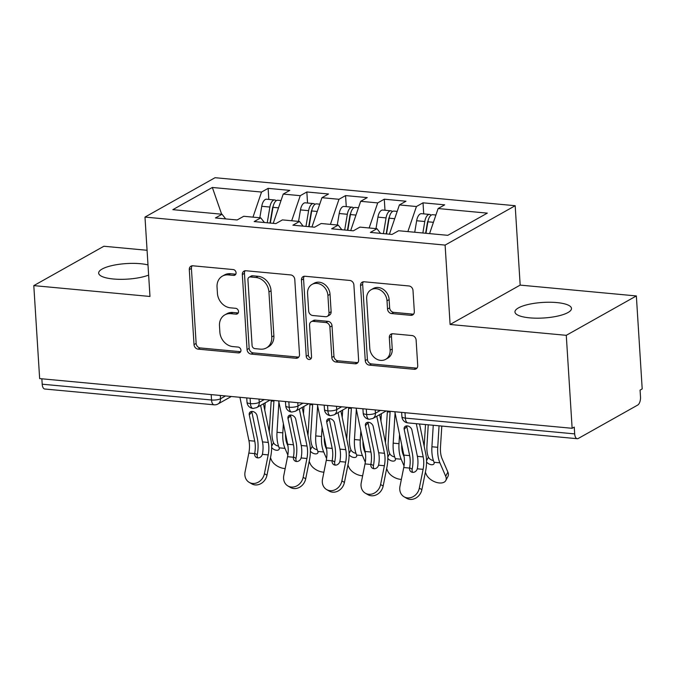 <?xml version="1.0" encoding="UTF-8"?>
<svg xmlns="http://www.w3.org/2000/svg" width="676" height="676" viewBox="0 0 676 676"><rect width="100%" height="100%" fill="white"/><g stroke="black" fill="none" stroke-linecap="round" stroke-linejoin="round"><path stroke-width="1.01" d="M236.068 272.724A3.042 2.535 -119.3 0 0 233.228 269.563L192.837 265.795A4.343 3.625 -119.3 0 0 190.97 266.175A4.343 3.625 -119.3 0 0 189.297 269.606L194.02 344.608A4.343 3.625 -119.3 0 0 198.085 349.137L238.467 352.906A3.042 2.535 -119.3 0 0 239.777 352.635A3.042 2.535 -119.3 0 0 240.943 350.236A3.042 2.535 -119.3 0 0 238.104 347.067L232.874 346.585A13.9 11.602 -119.3 0 1 219.869 332.11L219.48 325.857A13.9 11.602 -119.3 0 1 224.838 314.881A13.9 11.602 -119.3 0 1 230.803 313.664L236.034 314.154A3.042 2.535 -119.3 0 0 237.335 313.884A3.042 2.535 -119.3 0 0 238.51 311.484A3.042 2.535 -119.3 0 0 235.662 308.315L230.44 307.825A13.9 11.602 -119.3 0 1 217.435 293.359L217.038 287.106A13.9 11.602 -119.3 0 1 222.396 276.129A13.9 11.602 -119.3 0 1 228.37 274.912L233.592 275.394A3.042 2.535 -119.3 0 0 234.902 275.132A3.042 2.535 -119.3 0 0 236.068 272.724M556.813 302.578A28.316 7.791 -3.6 0 0 514.968 311.991A28.316 7.791 -3.6 0 0 529.638 317.847A28.316 7.791 -3.6 0 0 571.49 308.433A28.316 7.791 -3.6 0 0 556.813 302.578M147.993 264.924A28.316 7.791 -3.6 0 0 140.515 263.716A28.316 7.791 -3.6 0 0 98.662 273.138A28.316 7.791 -3.6 0 0 113.331 278.994A28.316 7.791 -3.6 0 0 148.636 275.098M410.788 315.337A4.343 3.625 -119.3 0 0 412.647 314.957A4.343 3.625 -119.3 0 0 414.32 311.526L413.002 290.486A4.343 3.625 -119.3 0 0 408.938 285.965L364.085 281.774A4.343 3.625 -119.3 0 0 362.218 282.154A4.343 3.625 -119.3 0 0 360.545 285.585L365.26 360.595A4.343 3.625 -119.3 0 0 369.324 365.116L414.177 369.307A4.343 3.625 -119.3 0 0 416.044 368.919A4.343 3.625 -119.3 0 0 417.717 365.488L416.12 340.07A4.343 3.625 -119.3 0 0 412.056 335.55L392.857 333.758A4.343 3.625 -119.3 0 0 390.998 334.138A4.343 3.625 -119.3 0 0 389.317 337.569L390.111 350.176A11.619 9.701 -119.3 0 1 385.641 359.353A11.619 9.701 -119.3 0 1 369.78 348.275L366.671 298.902A11.619 9.701 -119.3 0 1 371.149 289.717A11.619 9.701 -119.3 0 1 387.01 300.795L387.525 309.025A4.343 3.625 -119.3 0 0 391.59 313.546L410.788 315.337L412.909 314.146A4.343 3.625 -119.3 0 0 413.585 314.146M147.072 250.281L103.867 246.25L33.8 285.618L39.647 378.594L572.133 428.297L574.254 427.097L574.684 433.891A6.633 3.16 95.3 0 0 577.245 438.707A6.633 3.16 95.3 0 0 578.267 438.47L637.721 405.059A6.633 3.16 95.3 0 0 640.502 396.905L640.079 390.111L642.2 388.92L636.353 295.944L520.174 285.103L515.18 205.715L445.112 245.092L450.106 324.48L566.277 335.321L572.133 428.297M33.8 285.618L149.979 296.468L144.985 217.08L445.112 245.092M294.778 279.45A4.343 3.625 -119.3 0 0 290.722 274.929L245.861 270.746A4.343 3.625 -119.3 0 0 244.002 271.127A4.343 3.625 -119.3 0 0 242.329 274.557L247.044 349.56A4.343 3.625 -119.3 0 0 251.109 354.08L295.961 358.272A4.343 3.625 -119.3 0 0 297.829 357.891A4.343 3.625 -119.3 0 0 299.502 354.461L294.778 279.45M304.977 276.256L349.83 280.447A4.343 3.625 -119.3 0 1 353.894 284.968L358.61 359.97A4.343 3.625 -119.3 0 1 356.936 363.409A4.343 3.625 -119.3 0 1 355.069 363.789L335.871 361.998A4.343 3.625 -119.3 0 1 331.815 357.469L329.896 327.057A4.343 3.625 -119.3 0 0 325.832 322.528L313.098 321.345A4.343 3.625 -119.3 0 0 311.23 321.725A4.343 3.625 -119.3 0 0 309.557 325.156L311.551 356.827A3.042 2.535 -119.3 0 1 310.385 359.226A3.042 2.535 -119.3 0 1 306.228 356.328L301.437 280.075A4.343 3.625 -119.3 0 1 303.11 276.636A4.343 3.625 -119.3 0 1 304.977 276.256M515.18 205.715L215.052 177.703L144.985 217.08M221.652 214.216L212.349 187.472L172.853 209.661L222.041 214.25L215.458 217.951L237.141 219.979L243.723 216.278L260.767 217.866L254.184 221.567L275.867 223.587L282.45 219.894L299.493 221.483L292.911 225.184L314.594 227.204L321.176 223.502L338.22 225.1L331.637 228.792L353.32 230.82L359.902 227.119L376.946 228.708L370.363 232.409L392.046 234.437L398.629 230.736L447.808 235.324L487.303 213.134L438.124 208.538L429.564 233.626M212.349 187.472L261.536 192.06L252.976 217.14M268.811 199.412L268.118 188.359L261.536 192.06M268.118 188.359L289.801 190.387L283.219 194.08L300.262 195.677L291.694 220.756M307.538 203.028L306.845 191.976L300.262 195.677M306.845 191.976L328.528 193.995L321.945 197.696L338.989 199.285L330.42 224.373M346.264 206.645L345.563 195.592L338.989 199.285M345.563 195.592L367.254 197.612L360.671 201.313L377.707 202.901L369.147 227.981M384.99 210.253L384.289 199.2L377.707 202.901M384.289 199.2L405.98 201.228L399.398 204.929L416.433 206.518L407.873 231.598M423.717 213.869L423.015 202.817L416.433 206.518M423.015 202.817L444.707 204.845L438.124 208.538M376.946 228.708L380.588 233.364M338.22 225.1L341.862 229.747M399.398 204.929L389.41 234.192M299.493 221.483L303.135 226.139M360.671 201.313L350.683 230.575M260.767 217.866L264.409 222.522M321.945 197.696L311.957 226.959M41.861 378.797L42.199 384.196L211.529 399.998L211.191 394.607M220.317 395.46L220.52 398.747A6.633 1.825 -3.6 0 1 211.529 399.998A6.633 3.16 -84.7 0 0 214.098 404.814L44.768 389.013A6.633 3.16 -84.7 0 1 42.199 384.196M222.041 214.25L225.683 218.906M283.219 194.08L273.231 223.342M566.277 335.321L636.353 295.944M520.174 285.103L450.106 324.48M250.112 398.24L250.45 403.631A6.633 3.16 95.3 0 0 253.018 408.448A6.633 3.16 95.3 0 0 253.077 408.456L256.694 407.611A6.633 5.543 -119.3 0 0 259.246 402.364L264.248 399.558M288.838 401.848L289.176 407.248A6.633 3.16 95.3 0 0 291.745 412.064A6.633 3.16 95.3 0 0 291.795 412.064L295.42 411.228A6.633 5.543 -119.3 0 0 297.972 405.98L302.975 403.175M327.564 405.465L327.902 410.856A6.633 3.16 95.3 0 0 330.471 415.681A6.633 3.16 95.3 0 0 330.522 415.681L334.147 414.844A6.633 5.543 -119.3 0 0 336.699 409.597L341.701 406.783M366.291 409.081L366.629 414.472A6.633 3.16 95.3 0 0 369.197 419.289A6.633 3.16 95.3 0 0 369.248 419.297L372.865 418.452A6.633 5.543 -119.3 0 0 375.425 413.213L380.427 410.4M235.78 274.211A3.042 2.535 -119.3 0 1 235.713 274.202L230.491 273.712A13.9 11.602 -119.3 0 0 224.516 274.938L222.396 276.129M224.838 314.881L226.959 313.689A13.9 11.602 -119.3 0 1 232.924 312.473L238.155 312.954A3.042 2.535 -119.3 0 0 238.214 312.963M192.161 265.795A4.343 3.625 -119.3 0 0 191.418 268.414L196.141 343.416A4.343 3.625 -119.3 0 0 200.206 347.937L240.588 351.706A3.042 2.535 -119.3 0 0 240.656 351.714M245.185 270.746A4.343 3.625 -119.3 0 0 244.45 273.358L249.165 348.368A4.343 3.625 -119.3 0 0 253.23 352.889L298.082 357.08A4.343 3.625 -119.3 0 0 298.767 357.072M250.416 276.966A3.042 2.535 -119.3 0 0 249.106 277.236A3.042 2.535 -119.3 0 0 247.931 279.636L252.08 345.478A3.042 2.535 -119.3 0 0 254.92 348.639L260.437 349.154A13.9 11.602 -119.3 0 0 266.403 347.937A13.9 11.602 -119.3 0 0 271.76 336.952L268.93 291.947A13.9 11.602 -119.3 0 0 255.925 277.481L250.416 276.966L252.537 275.774A3.042 2.535 -119.3 0 0 251.227 276.036L249.106 277.236M266.403 347.937L268.524 346.746A13.9 11.602 -119.3 0 0 273.881 335.761L271.76 336.952M252.537 275.774L258.046 276.29A13.9 11.602 -119.3 0 1 271.051 290.756L273.881 335.761M311.23 321.725L313.36 320.534A4.343 3.625 -119.3 0 1 315.227 320.154L327.961 321.337A4.343 3.625 -119.3 0 1 332.017 325.857L333.936 356.277A4.343 3.625 -119.3 0 0 338 360.798L357.19 362.589A4.343 3.625 -119.3 0 0 357.874 362.589M304.293 276.264A4.343 3.625 -119.3 0 0 303.558 278.875L308.357 355.137A3.042 2.535 -119.3 0 0 311.264 358.305M327.911 295.488A11.619 9.701 -119.3 0 0 312.05 284.41A11.619 9.701 -119.3 0 0 307.572 293.587L308.67 310.985A4.343 3.625 -119.3 0 0 312.735 315.506L325.469 316.698A4.343 3.625 -119.3 0 0 327.336 316.317A4.343 3.625 -119.3 0 0 329.009 312.887L327.911 295.488L330.032 294.297A11.619 9.701 -119.3 0 0 314.171 283.219L312.05 284.41M327.336 316.317L329.457 315.126A4.343 3.625 -119.3 0 0 331.13 311.695L329.009 312.887M330.032 294.297L331.13 311.695M371.149 289.717L373.27 288.525A11.619 9.701 -119.3 0 1 389.131 299.603L389.646 307.834A4.343 3.625 -119.3 0 0 393.711 312.354L412.909 314.146M385.641 359.353L387.762 358.162A11.619 9.701 -119.3 0 0 392.241 348.985L390.111 350.176M392.181 333.767A4.343 3.625 -119.3 0 0 391.446 336.378L392.241 348.985M363.401 281.782A4.343 3.625 -119.3 0 0 362.666 284.393L367.389 359.404A4.343 3.625 -119.3 0 0 371.445 363.925L416.306 368.107A4.343 3.625 -119.3 0 0 416.982 368.107M270.003 223.046L272.496 208.174A3.101 1.479 -84.7 0 1 273.18 206.332M267.24 222.784L269.885 207.05A8.847 4.217 -84.7 0 1 273.374 200.282A8.847 4.217 -84.7 0 1 274.726 199.969L266.597 199.209A8.847 4.217 95.3 0 0 265.245 199.53A8.847 4.217 95.3 0 0 261.747 206.29L259.821 217.782M274.726 199.969A8.847 4.217 -84.7 0 1 276.222 200.73M270.341 223.072L272.977 207.338A8.847 4.217 -84.7 0 1 276.476 200.578A8.847 4.217 -84.7 0 1 277.828 200.257L281.013 200.552M270.468 457.787L271.422 459.993A11.061 6.388 -152.1 0 0 285.188 468.553M273.991 400.462A4.428 3.879 -92.4 0 0 273.924 401.045L272.022 431.465A16.368 7.808 -84.7 0 0 273.518 442.704L273.636 442.957A4.428 2.552 -152.1 0 0 278.512 446.084M285.525 433.967A16.368 7.808 95.3 0 0 287.182 444.225L287.968 446.042M287.858 455.024L284.985 448.374A22.122 10.546 -84.7 0 1 282.821 432.843L283.388 423.708M278.892 402.11L277.008 432.302A22.122 10.546 -84.7 0 0 279.07 447.571L279.163 447.833A4.428 2.552 27.9 0 1 279.103 449.287A4.428 2.552 27.9 0 1 276.509 450.258A4.428 2.552 27.9 0 1 271.642 447.444M264.764 410.121L265.22 402.82M269.259 431.727A22.122 10.546 -84.7 0 1 269.268 431.575L271.169 401.155A4.428 3.879 87.6 0 1 271.313 400.217M266.978 475.186A11.061 9.498 120.2 0 1 251.734 483.839L249.182 482.351A11.061 9.498 -59.8 0 0 264.426 473.699L266.978 475.186L270.755 456.368A22.122 10.546 95.3 0 0 270.882 439.552L263.446 403.817M239.921 397.285L248.937 440.634A16.368 7.808 -84.7 0 1 248.844 453.081L245.067 471.89A11.061 9.498 -59.8 0 0 249.182 482.351M254.717 453.266L257.269 454.745A22.122 10.546 95.3 0 0 257.328 438.285L251.861 412.005L249.275 414.895A4.428 3.27 41.8 0 1 249.85 412.301A4.428 3.27 41.8 0 1 252.359 411.447A4.428 3.27 41.8 0 1 257.024 415.613L262.491 441.901A16.368 7.808 95.3 0 1 262.465 453.985L262.381 454.34A4.428 3.794 120.2 0 1 257.742 457.889A4.428 3.794 120.2 0 1 256.365 457.449A4.428 3.794 120.2 0 1 254.666 453.621L254.717 453.266A16.368 7.808 95.3 0 0 254.742 441.175L248.937 440.634M260.598 405.414L268.296 442.442A16.368 7.808 -84.7 0 1 268.203 454.889L264.426 473.699M249.275 414.895L254.742 441.175M257.269 454.745L257.218 455.109A4.428 3.794 -59.8 0 0 257.818 457.889M251.785 411.43A4.428 3.27 -138.2 0 0 251.861 412.005M308.729 226.654L311.222 211.782A3.101 1.479 -84.7 0 1 311.906 209.949M305.966 226.401L308.611 210.667A8.847 4.217 -84.7 0 1 312.101 203.899A8.847 4.217 -84.7 0 1 313.453 203.577L305.324 202.825A8.847 4.217 95.3 0 0 303.963 203.138A8.847 4.217 95.3 0 0 300.474 209.906L298.547 221.39M313.453 203.577A8.847 4.217 -84.7 0 1 314.948 204.346M309.067 226.688L311.704 210.954A8.847 4.217 -84.7 0 1 315.202 204.186A8.847 4.217 -84.7 0 1 316.554 203.873L319.74 204.169M309.194 461.404L310.149 463.609A11.061 6.388 -152.1 0 0 323.914 472.169M312.718 404.079A4.428 3.879 -92.4 0 0 312.65 404.654L310.749 435.082A16.368 7.808 -84.7 0 0 312.244 446.312L312.363 446.574A4.428 2.552 -152.1 0 0 317.238 449.701M324.252 437.583A16.368 7.808 95.3 0 0 325.908 447.833L326.694 449.658M326.584 458.641L323.711 451.99A22.122 10.546 -84.7 0 1 321.548 436.459L322.114 427.325M317.619 405.718L315.734 435.919A22.122 10.546 -84.7 0 0 317.796 451.188L317.889 451.441A4.428 2.552 27.9 0 1 317.83 452.903A4.428 2.552 27.9 0 1 315.236 453.875A4.428 2.552 27.9 0 1 310.368 451.061M303.49 413.737L303.946 406.437M307.986 435.344A22.122 10.546 -84.7 0 1 307.994 435.192L309.895 404.772A4.428 3.879 87.6 0 1 310.039 403.834M347.456 230.271L349.948 215.399A3.101 1.479 -84.7 0 1 350.633 213.565M344.692 230.017L347.337 214.275A8.847 4.217 -84.7 0 1 350.827 207.515A8.847 4.217 -84.7 0 1 352.179 207.194L344.05 206.434A8.847 4.217 95.3 0 0 342.69 206.755A8.847 4.217 95.3 0 0 339.2 213.515L337.273 225.007M352.179 207.194A8.847 4.217 -84.7 0 1 353.675 207.963M347.794 230.305L350.43 214.562A8.847 4.217 -84.7 0 1 353.92 207.802A8.847 4.217 -84.7 0 1 355.28 207.481L358.466 207.777M347.92 465.02L348.875 467.226A11.061 6.388 -152.1 0 0 362.64 475.777M351.444 407.696A4.428 3.879 -92.4 0 0 351.376 408.27L349.475 438.69A16.368 7.808 -84.7 0 0 350.971 449.929L351.089 450.191A4.428 2.552 -152.1 0 0 355.965 453.309M362.978 441.2A16.368 7.808 95.3 0 0 364.634 451.45L365.42 453.275M365.31 462.249L362.437 455.599A22.122 10.546 -84.7 0 1 360.274 440.076L360.84 430.942M356.345 409.335L354.461 439.527A22.122 10.546 -84.7 0 0 356.522 454.804L356.615 455.058A4.428 2.552 27.9 0 1 356.556 456.511A4.428 2.552 27.9 0 1 353.962 457.483A4.428 2.552 27.9 0 1 349.095 454.669M342.217 417.354L342.673 410.045M346.712 438.961A22.122 10.546 -84.7 0 1 346.72 438.808L348.613 408.389A4.428 3.879 87.6 0 1 348.765 407.442M386.182 233.888L388.675 219.016A3.101 1.479 -84.7 0 1 389.359 217.173M383.419 233.626L386.055 217.892A8.847 4.217 -84.7 0 1 389.553 211.132A8.847 4.217 -84.7 0 1 390.905 210.811L382.777 210.05A8.847 4.217 95.3 0 0 381.416 210.371A8.847 4.217 95.3 0 0 377.926 217.131L376 228.623M390.905 210.811A8.847 4.217 -84.7 0 1 392.401 211.571M386.511 233.921L389.156 218.179A8.847 4.217 -84.7 0 1 392.646 211.419A8.847 4.217 -84.7 0 1 394.007 211.098L397.192 211.394M386.647 468.629L387.601 470.842A11.061 6.388 -152.1 0 0 401.367 479.394M390.17 411.312A4.428 3.879 -92.4 0 0 390.103 411.887L388.201 442.307A16.368 7.808 -84.7 0 0 389.697 453.545L389.815 453.799A4.428 2.552 -152.1 0 0 394.691 456.925M401.705 444.808A16.368 7.808 95.3 0 0 403.361 455.066L404.147 456.883M404.037 465.865L401.164 459.215A22.122 10.546 -84.7 0 1 399.001 443.684L399.567 434.55M395.071 412.951L393.187 443.143A22.122 10.546 -84.7 0 0 395.24 458.421L395.342 458.674A4.428 2.552 27.9 0 1 395.283 460.128A4.428 2.552 27.9 0 1 392.688 461.1A4.428 2.552 27.9 0 1 387.821 458.286M380.943 420.971L381.399 413.661M385.43 442.569A22.122 10.546 -84.7 0 1 385.447 442.425L387.34 411.997A4.428 3.879 87.6 0 1 387.492 411.059M425.618 233.254L427.401 222.632A3.101 1.479 -84.7 0 1 428.085 220.79M422.855 233L424.781 221.508A8.847 4.217 -84.7 0 1 428.28 214.74A8.847 4.217 -84.7 0 1 429.632 214.427L421.503 213.667A8.847 4.217 95.3 0 0 420.142 213.988A8.847 4.217 95.3 0 0 416.653 220.748L414.726 232.24M429.632 214.427A8.847 4.217 -84.7 0 1 431.127 215.188M425.956 233.288L427.883 221.796A8.847 4.217 -84.7 0 1 431.373 215.036A8.847 4.217 -84.7 0 1 432.733 214.714L435.919 215.01M425.373 472.245L426.328 474.451A11.061 6.388 -152.1 0 0 436.164 482.318A11.061 6.388 -152.1 0 0 445.788 480.535A11.061 6.388 -152.1 0 0 445.687 476.259L439.89 462.832A22.122 10.546 -84.7 0 1 437.727 447.301L439.062 425.812M441.8 426.066L440.482 447.191A16.368 7.808 95.3 0 0 442.087 458.683L447.884 472.11A11.061 6.388 27.9 0 1 447.985 476.377L445.788 480.535M428.246 424.807L426.928 445.923A16.368 7.808 -84.7 0 0 428.423 457.162L428.542 457.415A4.428 2.552 -152.1 0 0 433.417 460.542M433.257 425.272L431.913 446.76A22.122 10.546 -84.7 0 0 433.967 462.029L434.068 462.291A4.428 2.552 27.9 0 1 434.009 463.744A4.428 2.552 27.9 0 1 431.406 464.716A4.428 2.552 27.9 0 1 426.548 461.902M419.669 424.579L419.703 424.004M424.156 446.185A22.122 10.546 -84.7 0 1 424.173 446.033L425.508 424.545M305.704 478.794A11.061 9.498 120.2 0 1 290.46 487.455L287.908 485.968A11.061 9.498 -59.8 0 0 303.152 477.315L305.704 478.794L309.481 459.984A22.122 10.546 95.3 0 0 309.608 443.169L302.172 407.425M278.647 400.902L287.663 444.25A16.368 7.808 -84.7 0 1 287.57 456.689L283.793 475.507A11.061 9.498 -59.8 0 0 287.908 485.968M293.443 456.875L295.995 458.362A22.122 10.546 95.3 0 0 296.054 441.901L290.587 415.622L288.001 418.512A4.428 3.27 41.8 0 1 288.576 415.917A4.428 3.27 41.8 0 1 291.086 415.064A4.428 3.27 41.8 0 1 295.75 419.23L301.217 445.509A16.368 7.808 95.3 0 1 301.192 457.601L301.107 457.956A4.428 3.794 120.2 0 1 296.468 461.497A4.428 3.794 120.2 0 1 295.091 461.066A4.428 3.794 120.2 0 1 293.392 457.238L293.443 456.875A16.368 7.808 95.3 0 0 293.469 444.791L287.663 444.25M299.324 409.031L307.022 446.05A16.368 7.808 -84.7 0 1 306.929 458.497L303.152 477.315M288.001 418.512L293.469 444.791M295.995 458.362L295.936 458.717A4.428 3.794 -59.8 0 0 296.544 461.505M290.511 415.047A4.428 3.27 -138.2 0 0 290.587 415.622M344.43 482.41A11.061 9.498 120.2 0 1 329.187 491.072L326.635 489.585A11.061 9.498 -59.8 0 0 341.879 480.923L344.43 482.41L348.208 463.601A22.122 10.546 95.3 0 0 348.334 446.777L340.898 411.042M317.374 404.518L326.39 447.858A16.368 7.808 -84.7 0 1 326.288 460.305L322.52 479.123A11.061 9.498 -59.8 0 0 326.635 489.585M332.17 460.491L334.721 461.978A22.122 10.546 95.3 0 0 334.781 445.518L329.313 419.23L326.728 422.12A4.428 3.27 41.8 0 1 327.302 419.534A4.428 3.27 41.8 0 1 329.812 418.672A4.428 3.27 41.8 0 1 334.476 422.846L339.943 449.126A16.368 7.808 95.3 0 1 339.918 461.218L339.834 461.573A4.428 3.794 120.2 0 1 335.195 465.113A4.428 3.794 120.2 0 1 333.817 464.682A4.428 3.794 120.2 0 1 332.119 460.855L332.17 460.491A16.368 7.808 95.3 0 0 332.195 448.408L326.39 447.858M338.051 412.647L345.749 449.667A16.368 7.808 -84.7 0 1 345.656 462.114L341.879 480.923M326.728 422.12L332.195 448.408M334.721 461.978L334.662 462.333A4.428 3.794 -59.8 0 0 335.271 465.122M329.237 418.664A4.428 3.27 -138.2 0 0 329.313 419.23M383.157 486.027A11.061 9.498 120.2 0 1 367.913 494.68L365.361 493.201A11.061 9.498 -59.8 0 0 380.605 484.54L383.157 486.027L386.934 467.209A22.122 10.546 95.3 0 0 387.061 450.393L379.625 414.658M356.1 408.127L365.116 451.475A16.368 7.808 -84.7 0 1 365.015 463.922L361.246 482.732A11.061 9.498 -59.8 0 0 365.361 493.201M370.896 464.108L373.448 465.595A22.122 10.546 95.3 0 0 373.507 449.126L368.04 422.846L365.454 425.736A4.428 3.27 41.8 0 1 366.029 423.151A4.428 3.27 41.8 0 1 368.538 422.289A4.428 3.27 41.8 0 1 373.203 426.463L378.67 452.743A16.368 7.808 95.3 0 1 378.644 464.834L378.56 465.189A4.428 3.794 120.2 0 1 373.912 468.73A4.428 3.794 120.2 0 1 372.544 468.291A4.428 3.794 120.2 0 1 370.837 464.463L370.896 464.108A16.368 7.808 95.3 0 0 370.921 452.016L365.116 451.475M376.777 416.264L384.475 453.283A16.368 7.808 -84.7 0 1 384.382 465.73L380.605 484.54M365.454 425.736L370.921 452.016M373.448 465.595L373.389 465.95A4.428 3.794 -59.8 0 0 373.997 468.738M367.964 422.28A4.428 3.27 -138.2 0 0 368.04 422.846M421.883 489.644A11.061 9.498 120.2 0 1 406.639 498.297L404.087 496.809A11.061 9.498 -59.8 0 0 419.331 488.157L421.883 489.644L425.66 470.826A22.122 10.546 95.3 0 0 425.787 454.01L419.542 423.987M394.826 411.743L403.842 455.092A16.368 7.808 -84.7 0 1 403.741 467.538L399.972 486.348A11.061 9.498 -59.8 0 0 404.087 496.809M409.622 467.724L412.174 469.203A22.122 10.546 95.3 0 0 412.233 452.743L406.766 426.463L404.18 429.353A4.428 3.27 41.8 0 1 404.755 426.759A4.428 3.27 41.8 0 1 407.265 425.905A4.428 3.27 41.8 0 1 411.929 430.071L417.396 456.359A16.368 7.808 95.3 0 1 417.371 468.443L417.286 468.798A4.428 3.794 120.2 0 1 412.639 472.347A4.428 3.794 120.2 0 1 411.27 471.907A4.428 3.794 120.2 0 1 409.563 468.079L409.622 467.724A16.368 7.808 95.3 0 0 409.648 455.632L403.842 455.092M416.298 423.691L423.201 456.9A16.368 7.808 -84.7 0 1 423.108 469.347L419.331 488.157M404.18 429.353L409.648 455.632M412.174 469.203L412.115 469.567A4.428 3.794 -59.8 0 0 412.723 472.347M406.69 425.888A4.428 3.27 -138.2 0 0 406.766 426.463M405.008 412.698L405.355 418.089L574.684 433.891M401.637 412.377L401.916 416.712A6.633 1.825 -3.6 0 0 405.355 418.089A6.633 3.16 95.3 0 0 407.924 422.906L577.245 438.707M231.327 396.482L217.968 403.995A6.633 5.543 -119.3 0 0 220.52 398.747L225.522 395.942M246.74 397.919L247.01 402.254A6.633 1.825 -3.6 0 0 250.45 403.631A6.633 1.825 -3.6 0 0 259.246 402.364L259.043 399.068M297.77 402.685L297.972 405.98A6.633 1.825 -3.6 0 1 289.176 407.248A6.633 1.825 -3.6 0 1 285.737 405.87A6.633 6.633 0 0 0 291.745 412.064M336.487 406.301L336.699 409.597A6.633 1.825 -3.6 0 1 327.902 410.856A6.633 1.825 -3.6 0 1 324.463 409.487A6.633 6.633 0 0 0 330.471 415.681M375.214 409.918L375.425 413.205A6.633 1.825 -3.6 0 1 366.629 414.472A6.633 1.825 -3.6 0 1 363.189 413.104A6.633 6.633 0 0 0 369.197 419.289M230.491 273.712L228.37 274.912M238.155 312.954L236.034 314.154M232.924 312.473L230.803 313.664M240.588 351.706L238.467 352.906M200.206 347.937L198.085 349.137M196.141 343.416L194.02 344.608M191.418 268.414L189.297 269.606M235.713 274.202L233.592 275.394M298.082 357.08L295.961 358.272M253.23 352.889L251.109 354.08M249.165 348.368L247.044 349.56M244.45 273.358L242.329 274.557M271.051 290.756L268.93 291.947M258.046 276.29L255.925 277.481M357.19 362.589L355.069 363.789M338 360.798L335.871 361.998M333.936 356.277L331.815 357.469M332.017 325.857L329.896 327.057M327.961 321.337L325.832 322.528M315.227 320.154L313.098 321.345M308.357 355.137L306.228 356.328M303.558 278.875L301.437 280.075M393.711 312.354L391.59 313.546M389.646 307.834L387.525 309.025M389.131 299.603L387.01 300.795M391.446 336.378L389.317 337.569M416.306 368.107L414.177 369.307M371.445 363.925L369.324 365.116M367.389 359.404L365.26 360.595M362.666 284.393L360.545 285.585M279.163 447.833L284.985 448.374M277.008 432.302L282.821 432.843M272.977 207.338L278.52 207.853M261.747 206.29L269.885 207.05M273.924 401.045L271.169 401.155M271.634 446.27L273.518 442.704M268.296 442.442L262.491 441.901M254.666 453.621L248.844 453.081M268.203 454.889L262.381 454.34M317.889 451.441L323.711 451.99M315.734 435.919L321.548 436.459M311.704 210.954L317.247 211.47M300.474 209.906L308.611 210.667M312.65 404.654L309.895 404.772M310.36 449.886L312.244 446.312M356.615 455.058L362.437 455.599M354.461 439.527L360.274 440.076M350.43 214.562L355.973 215.086M339.2 213.515L347.337 214.275M351.376 408.27L348.613 408.389M349.078 453.495L350.971 449.929M395.342 458.674L401.164 459.215M393.187 443.143L399.001 443.684M389.156 218.179L394.7 218.694M377.926 217.131L386.055 217.892M390.103 411.887L387.34 411.997M387.804 457.111L389.697 453.545M445.687 476.259L447.884 472.11M434.068 462.291L439.89 462.832M431.913 446.76L437.727 447.301M427.883 221.796L433.426 222.311M416.653 220.748L424.781 221.508M426.531 460.728L428.423 457.162M307.022 446.05L301.217 445.509M293.392 457.238L287.57 456.689M306.929 458.497L301.107 457.956M345.749 449.667L339.943 449.126M332.119 460.855L326.288 460.305M345.656 462.114L339.834 461.573M384.475 453.283L378.67 452.743M370.837 464.463L365.015 463.922M384.382 465.73L378.56 465.189M423.201 456.9L417.396 456.359M409.563 468.079L403.741 467.538M423.108 469.347L417.286 468.798M247.01 402.254A6.633 6.633 0 0 0 253.018 408.448M214.098 404.814A6.633 6.633 0 0 0 217.968 403.995M285.466 401.536L285.737 405.87M256.694 407.611L270.062 400.099M324.193 405.152L324.463 409.487M295.42 411.228L308.788 403.716M362.911 408.769L363.189 413.104M334.147 414.844L347.515 407.332M401.916 416.712A6.633 6.633 0 0 0 407.924 422.906M372.865 418.452L386.241 410.94"/></g></svg>
